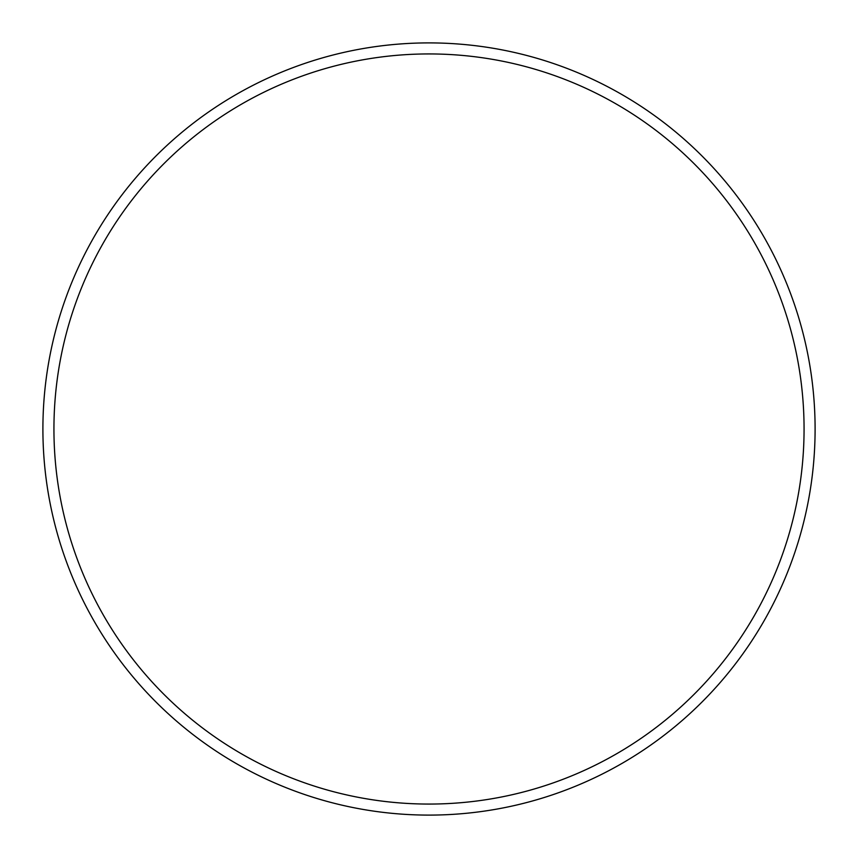 <?xml version="1.0" encoding="UTF-8"?>
<svg xmlns="http://www.w3.org/2000/svg" width="858" height="858" viewBox="0 0 858 858"><rect width="100%" height="100%" fill="white"/><g stroke="black" fill="none" stroke-linecap="round" stroke-linejoin="round"><path stroke-width="1.29" d="M804.064 429A375.064 375.064 0 0 0 429 53.936A375.064 375.064 0 0 0 53.936 429A375.064 375.064 0 0 0 429 804.064A375.064 375.064 0 0 0 804.064 429M42.9 429A386.1 386.1 0 0 1 429 42.9A386.1 386.1 0 0 1 815.1 429A386.1 386.1 0 0 1 429 815.1A386.1 386.1 0 0 1 42.9 429"/></g></svg>
